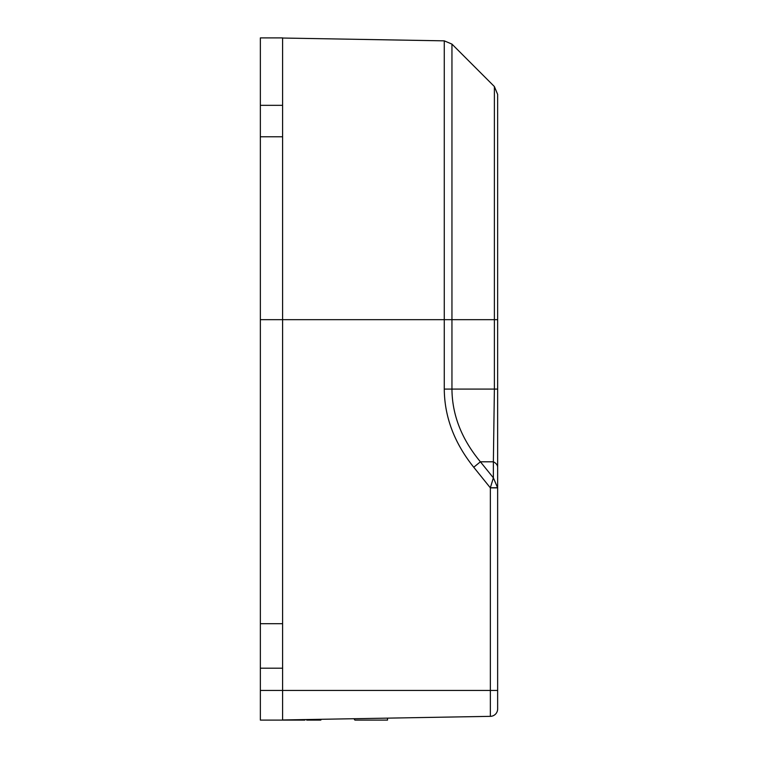 <?xml version="1.0" encoding="UTF-8"?>
<svg xmlns="http://www.w3.org/2000/svg" width="758" height="758" viewBox="0 0 758 758"><rect width="100%" height="100%" fill="white"/><g stroke="black" fill="none" stroke-linecap="round" stroke-linejoin="round"><path stroke-width="1.14" d="M282.601 719.967L490.36 716.348A7.419 7.419 0 0 0 497.646 708.929L497.646 690.443L282.601 690.443L282.601 720.1L260.354 720.1L304.849 720.1M321.326 719.295L320.795 720.1L306.706 720.1L306.706 719.55M387.528 718.139L387.528 720.1L354.905 720.1L353.986 718.726M260.354 690.443L260.354 623.701L282.601 623.701L282.601 690.443L260.354 690.443L260.354 720.1M260.354 623.701L260.354 37.9L282.601 37.9L282.601 136.781L260.354 136.781L282.601 136.781L282.601 319.677L260.354 319.677M260.354 105.324L282.601 105.324L260.354 105.324M282.601 668.196L260.354 668.196M282.601 623.701L282.601 319.677L451.948 319.677L451.948 44.106L444.273 40.847L444.273 389.091L451.948 389.091L451.948 319.677L494.387 319.677L494.387 389.091L493.373 461.802A11.124 6.926 0 0 1 497.646 467.25L497.646 94.418L494.387 86.545L494.387 319.677L497.646 319.677M444.273 389.091C444.491 416.891 454.307 442.947 473.741 467.25L490.36 487.858L497.646 487.858L493.373 477.824L490.36 487.773L497.646 487.716M497.646 690.443L497.646 467.25M473.741 467.25L480.401 461.802C461.631 439.195 452.147 414.958 451.948 389.091L497.646 389.091M490.36 716.348A7.419 7.419 0 0 0 497.646 708.929A7.419 7.419 0 0 1 490.36 716.348L490.36 487.858M493.373 461.802L493.373 477.824L480.401 461.802L493.373 461.802M494.387 86.545L451.948 44.106M444.273 40.847L282.601 38.033"/></g></svg>
